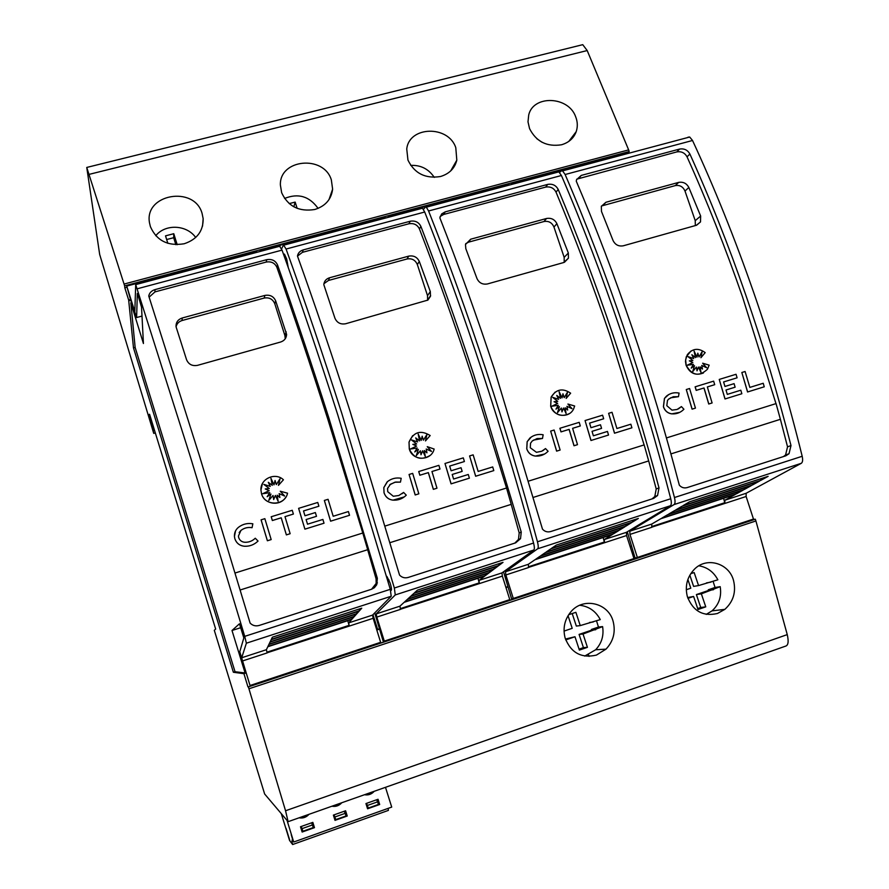 <?xml version="1.0" encoding="UTF-8"?>
<svg xmlns="http://www.w3.org/2000/svg" width="889" height="889" viewBox="0 0 889 889"><rect width="100%" height="100%" fill="white"/><g stroke="black" fill="none" stroke-linecap="round" stroke-linejoin="round"><path stroke-width="1.33" d="M126.849 287.269L124.816 287.803L128.661 300.026L130.539 299.526L126.727 286.08L134.817 311.606L135.706 284.602L190.746 457.968L244.731 636.357L246.375 643.192L241.686 657.771L242.508 660.96L267.167 652.915L266.378 649.715L267.811 646.736L351.777 619.389L348.644 622.889L349.277 626.089L373.158 618.299L372.558 615.099L391.216 596.241L390.282 589.329L337.731 414.73C319.14 356.567 300.571 301.704 282.035 250.12L279.468 246.009M242.508 660.96L250.031 685.497L239.786 651.715L243.83 637.935L239.474 623.789M137.484 293.448L141.54 307.216L143.429 343.51L130.85 302.816L131.516 302.638M137.328 293.492L136.617 317.529L130.539 299.526M371.558 589.251L259.166 625.456C255.643 626.412 252.632 625.623 250.12 623.111L199.314 455.446L148.752 295.993C149.463 292.825 151.53 290.703 154.93 289.636L266.756 259.677C271.89 258.821 275.49 260.588 277.546 264.989C294.581 313.106 311.628 363.912 328.686 417.386L377.336 578.239L376.758 584.706L374.358 587.729L371.558 589.251L376.158 583.428L376.08 578.806L367.668 549.713L240.263 589.963L367.657 549.713M347.755 620.7L349.277 626.089L267.122 652.782M349.533 515.298L330.586 521.187L324.352 500.44L328.063 499.307L333.186 516.265L348.41 511.553L349.533 515.298L330.608 521.165L324.352 500.44M265.289 488.961L269.256 488.528L265.244 488.939L269.167 490.672L262.655 493.739L269.778 492.662L267.167 496.718L270.945 494.04L268.767 500.451L273.045 495.484L273.679 499.562L275.379 495.44L278.113 501.207L277.19 495.195L279.891 497.518L279.146 493.628L284.669 496.062L280.257 491.217L287.547 493.184C284.991 505.974 264.766 506.519 261.533 493.728L260.933 490.095L262.422 483.649M278.09 501.14L277.19 495.195M284.602 496.04L280.246 491.239M285.602 497.473C279.813 506.752 264.277 504.252 261.522 493.751L260.944 490.061C260.188 478.671 275.401 471.948 283.424 479.782L278.446 485.372L280.024 478.782L276.301 484.572L275.057 480.549M278.446 485.372L280.046 478.76L276.312 484.549L275.068 480.505L274.012 484.838L270.967 478.438M274.034 484.805L270.945 478.338L272.278 485.338L268.334 482.349M272.278 485.338L268.3 482.294L270.256 486.383L263.911 484.438M269.156 490.695L262.711 493.728M258.043 541.057L258.054 541.045C254.154 544.801 249.52 546.524 244.186 546.224C239.541 545.635 236.441 543.146 234.874 538.756L234.452 536.478C234.274 532.744 235.618 529.7 238.463 527.321C242.719 524.054 247.52 522.888 252.843 523.799L252.065 527.71C247.931 527.01 244.219 527.922 240.919 530.455L238.419 536.1L238.685 537.578C239.663 540.323 241.608 541.879 244.508 542.246C248.642 542.49 252.232 541.145 255.265 538.234L258.054 541.045C254.132 544.813 249.509 546.546 244.175 546.235C239.53 545.657 236.43 543.168 234.863 538.778L234.44 536.5L235.529 530.944M252.076 527.688C247.942 526.988 244.231 527.899 240.93 530.433L239.163 532.555M271.178 539.579L267.389 540.768L261.077 519.832L264.855 518.676L271.178 539.579L267.4 540.756L261.077 519.832M293.37 514.075L284.991 516.631L290.147 533.711L286.369 534.889L281.213 517.809L272.345 520.532L271.189 516.753L292.248 510.286L293.392 514.053L284.991 516.653M303.516 510.964L318.907 506.219L303.505 510.942L304.971 515.764L315.362 512.553L316.506 516.32L306.105 519.543M316.506 516.32L306.105 519.532L307.516 524.199L322.896 519.443L324.029 523.21L304.894 529.155L298.604 508.352L317.762 502.463L318.907 506.219M235.174 572.983L362.79 533.022L327.719 418.908C310.761 365.735 293.815 315.217 276.901 267.345C274.845 262.977 271.267 261.222 266.167 262.066L154.986 291.892L149.13 297.137M283.402 479.804L278.457 485.338M281.569 248.898L283.502 244.942L286.08 249.042C304.66 300.582 323.24 355.4 341.843 413.518L394.349 588.018L395.261 594.93L376.225 613.899L376.814 617.099L400.495 609.365L399.95 606.165L404.117 602.342L484.727 576.083L478.982 580.395L479.393 583.595L502.352 576.105L501.974 572.894L533.822 550.013C534.611 549.169 534.522 546.846 533.567 543.046C518.143 485.939 501.096 428.976 482.416 372.169C463.714 315.439 444.467 262.055 424.709 212.015L422.464 208.215L421.453 208.193M376.814 617.099L384.292 641.113L383.192 641.28L374.725 612.91M386.926 576.472L390.104 582.951C391.349 587.051 391.738 589.485 391.293 590.274L390.693 590.896M284.447 254.098L286.691 258.999L288.247 267.533M350.033 411.107C332.564 356.589 315.039 304.905 297.471 256.054C298.048 252.976 299.96 250.931 303.216 249.909L410.262 221.228C415.196 220.416 418.741 222.139 420.886 226.406C438.966 273.112 456.59 322.551 473.759 374.714L521.243 532.089L520.532 538.656L515.676 542.835L408.184 577.45C404.817 578.361 401.939 577.572 399.55 575.094L350.033 411.107M477.971 578.283L479.393 583.595L400.45 609.243M493.795 470.603L475.648 476.237L469.592 455.935L473.148 454.846L478.149 471.437L492.706 466.936L493.795 470.603L475.693 476.215L469.592 455.935M410.429 449.023L416.608 446.078L410.385 449.034L417.208 448.012L414.741 451.956L418.341 449.367L416.308 455.613L420.364 450.79L421.008 454.768L422.608 450.756L425.275 456.401L424.331 450.534L426.942 452.823L426.209 449.023L431.521 451.423L427.253 446.667L434.143 449.045C431.443 461.202 412.474 461.302 409.318 449.012L409.04 442.066C413.563 431.91 420.608 429.731 430.187 435.532L425.475 440.933L426.931 434.51L423.408 440.144L422.153 436.277M420.997 454.724L422.608 450.756M425.209 456.279L424.331 450.534M426.887 452.779L426.209 449.023M431.409 451.379L427.253 446.667M429.92 455.568C420.93 460.691 414.052 458.513 409.284 449.045L409.007 442.089L412.629 435.688M425.475 440.933L426.887 434.588M423.375 440.177L422.175 436.188L421.186 440.422L418.23 434.243M421.219 440.388L418.197 434.065L419.541 440.888L415.741 437.988M419.541 440.888L415.696 437.899L417.574 441.922L411.529 439.988M417.608 441.9L411.44 439.911L416.663 443.989L412.874 444.389M404.273 496.918L392.982 500.163C388.537 499.562 385.559 497.118 384.037 492.817L383.804 487.617L387.148 481.894M400.483 482.094L395.616 482.049L390.482 484.205L387.571 488.372L387.715 491.673L393.305 496.262L398.839 495.506L403.595 492.417L406.284 495.173C402.55 498.818 398.128 500.474 393.016 500.14C388.571 499.54 385.582 497.095 384.059 492.795L383.837 487.594L387.448 481.649C391.504 478.493 396.094 477.382 401.195 478.293L400.461 482.127L394.805 482.238L389.693 484.805M402.172 493.673L403.595 492.417M418.841 493.828L415.185 494.973L409.062 474.482L412.674 473.37L418.841 493.828L415.23 494.951L409.062 474.482M436.977 488.205L433.343 489.35L428.32 472.637L419.841 475.237L418.719 471.537L438.877 465.347L439.999 469.036L431.954 471.503L436.977 488.205L433.388 489.317L428.365 472.604L419.875 475.215L418.752 471.514M439.999 469.036L431.965 471.514M462.158 471.392L452.212 474.47L453.579 479.027L468.292 474.482L469.392 478.16L451.112 483.827L444.978 463.48L463.291 457.868L464.402 461.535L449.678 466.058L451.101 470.77L461.047 467.714L462.158 471.392L452.212 474.459M469.392 478.16L451.067 483.86L444.978 463.48M464.402 461.535L449.678 466.08M511.186 504.374L390.215 542.59L511.186 504.374M514.831 543.101L518.487 539.445L519.187 532.911L511.197 504.363M385.337 525.955L506.53 488.005L471.981 376.447C454.912 324.574 437.399 275.412 419.43 228.94C417.308 224.695 413.785 222.972 408.873 223.784L302.416 252.343L297.493 256.099M423.442 209.404L425.309 207.159L426.331 207.181L428.576 210.982C448.378 260.977 467.636 314.328 486.35 371.013C505.03 427.787 522.065 484.705 537.456 541.79C538.412 545.59 538.49 547.913 537.701 548.757L505.497 571.749L505.863 574.961L528.633 567.515L528.299 564.315L535 559.714L612.443 534.489L604.298 539.534L604.498 542.746L626.578 535.534L626.412 532.322L670.384 505.752C671.495 504.819 671.617 502.474 670.739 498.74C656.282 442.644 639.68 386.871 620.933 331.43C602.131 276.057 582.295 224.084 561.415 175.5L558.859 171.866L557.536 171.944M505.863 574.961L513.297 598.464L511.597 598.83L503.53 571.783M494.195 368.702C476.615 315.517 458.491 265.222 439.844 217.805L441.644 213.938L445.189 211.871L547.757 184.39C552.502 183.623 555.992 185.312 558.203 189.446C577.239 234.818 595.386 282.958 612.632 333.864C629.845 384.837 645.303 436.188 659.005 487.905L657.56 495.529L653.626 498.396L550.724 531.544C547.502 532.411 544.757 531.611 542.49 529.166L494.195 368.702M603.175 537.501L604.498 542.746L528.588 567.393M631.912 427.809L614.51 433.21L608.621 413.329L612.021 412.285L616.899 428.52L630.846 424.209L631.912 427.809L614.566 433.176L608.621 413.329M555.958 409.129L559.381 406.617L557.481 412.696L561.348 408.018L561.981 411.907L563.493 408.007L566.093 413.529L565.148 407.795L567.671 410.04L566.938 406.329L572.049 408.707L567.915 404.039L574.65 405.995L573.716 408.673C569.438 418.686 553.569 417.019 550.724 406.217L551.169 397.061C556.214 389.126 562.704 387.826 570.638 393.182L566.16 398.428L567.504 392.171L564.182 397.65L562.959 393.783L562.081 397.872L559.114 391.682L560.47 398.361L556.758 395.416L558.625 399.328L552.68 397.361L557.736 401.361L554.047 401.706L557.703 403.395L551.747 406.251L558.292 405.295L555.958 409.129L559.381 406.617M557.492 412.652L561.348 408.018M561.97 411.84L563.493 408.007M566.004 413.329L565.148 407.795M567.593 409.973L566.938 406.329M571.905 408.64L567.915 404.039M569.338 413.629C561.015 417.386 554.792 414.93 550.669 406.262L551.113 397.094L555.125 392.093M566.16 398.428L567.438 392.293M564.182 397.65L562.926 393.905M562.081 397.872L559.17 391.949M560.47 398.361L556.814 395.538M558.625 399.328L552.802 397.45M557.736 401.361L554.114 401.739M557.703 403.395L551.78 406.24M544.601 454.023L535.356 456.09C531.089 455.468 528.222 453.057 526.744 448.856L527.144 441.677L531.355 436.955M542.446 438.466L533.433 440.111M542.89 450.645L545.513 448.567L548.102 451.279C544.535 454.824 540.312 456.413 535.411 456.057C531.144 455.435 528.277 453.034 526.788 448.823L527.199 441.644L529.977 437.966C533.845 434.899 538.234 433.843 543.146 434.765L542.49 438.477L537.067 438.555L532.267 440.955L530.555 443.222L530.277 447.745L536.456 452.312L541.679 451.268L545.513 448.567M560.126 450.045L556.614 451.145L550.658 431.087L554.125 430.032L560.126 450.045L556.67 451.123L550.658 431.087M577.494 444.667L574.005 445.767L569.104 429.398L560.981 431.898L559.892 428.276L579.206 422.342L580.306 425.953L572.605 428.309L577.494 444.667L574.061 445.733L569.16 429.365L561.037 431.865L559.948 428.242M580.306 425.953L572.616 428.331M601.564 428.387L592.041 431.321L593.374 435.799L607.465 431.443L608.532 435.043L590.963 440.5L585.051 420.553L602.586 415.174L603.675 418.775L589.574 423.12L590.963 427.709L600.486 424.775L601.564 428.387L592.052 431.332M648.614 460.958L533.622 497.284L648.681 460.924L656.215 488.961L659.005 487.905M652.004 498.918L654.793 496.54L656.215 488.961M644.103 444.922L610.11 335.786C592.963 285.158 574.939 237.274 556.025 192.135C553.825 188.012 550.369 186.334 545.635 187.101L443.611 214.471L440.122 216.483M559.581 172.455L561.237 170.955L562.57 170.888L565.126 174.511C586.04 223.05 605.887 274.99 624.689 330.319C643.447 385.726 660.038 441.466 674.462 497.529C675.34 501.274 675.218 503.607 674.095 504.552L629.801 531.211L629.957 534.422L651.859 527.277L651.737 524.066L660.76 518.754L735.225 494.495L724.868 500.218L724.868 503.43L746.127 496.495L746.149 493.273L801.267 463.325C802.678 462.302 802.989 459.957 802.189 456.279C788.632 401.172 772.452 346.543 753.65 292.381C734.781 238.319 714.412 187.679 692.531 140.484L689.686 137.017L688.075 137.173M629.957 534.422L637.346 557.447L635.079 558.014L627.29 531.789M632.201 328.108C614.543 276.201 595.897 227.217 576.261 181.167L576.55 179.7L581.239 175.422L679.607 149.063C684.186 148.33 687.608 149.985 689.886 154.008C709.789 198.103 728.391 245.008 745.693 294.726C762.951 344.51 778.053 394.783 790.999 445.567L789.021 453.734L785.82 455.813L687.208 487.583C684.119 488.405 681.496 487.605 679.34 485.194C665.539 432.443 649.826 380.092 632.201 328.108M723.635 498.273L724.868 503.43L651.815 527.155M764.251 386.793L747.56 391.982L741.837 372.502L745.093 371.502L749.849 387.404L763.218 383.27L764.251 386.793L747.627 391.949L741.837 372.502M691.22 368.09L694.487 365.679L692.709 371.602L696.387 367.057L697.032 370.857L698.443 367.046L700.988 372.458L700.043 366.857L702.477 369.057L701.743 365.435L706.677 367.779L702.666 363.201L709.155 365.157L707.444 369.246C699.165 376.958 692.064 375.625 686.164 365.235L685.619 359.756L687.319 354.711C692.453 348.366 698.41 347.666 705.188 352.622L700.932 357.711L702.166 351.622L699.021 356.945L697.809 353.166L696.998 357.145L694.098 351.088L695.465 357.611L691.864 354.722L693.698 358.545L687.964 356.6L692.864 360.534L689.319 360.856L692.842 362.523L687.153 365.268L693.431 364.379L691.209 368.113L694.487 365.679M692.731 371.524L696.387 367.057M697.009 370.757L698.443 367.046M700.865 372.202L700.043 366.857M702.377 368.968L701.743 365.435M706.488 367.702L702.666 363.201M703.443 372.969C695.654 376.014 689.864 373.447 686.097 365.279L685.463 361.401L686.275 356.767L691.02 350.966M700.932 357.711L702.077 351.777M699.021 356.945L697.776 353.322M696.998 357.145L694.176 351.433M695.465 357.611L691.942 354.878M693.698 358.545L688.108 356.711M692.864 360.534L689.386 360.878M692.842 362.523L687.175 365.268M679.796 412.329L671.695 413.874C667.606 413.252 664.839 410.874 663.405 406.751L664.45 398.394L668.695 394.583M678.418 396.683L670.484 397.839M678.296 408.94L681.43 406.584L683.919 409.251C680.518 412.685 676.462 414.218 671.762 413.841C667.672 413.207 664.905 410.84 663.472 406.718L664.516 398.361L666.461 396.127C670.162 393.16 674.373 392.138 679.085 393.082L678.474 396.694L673.273 396.738L668.684 399.061L667.483 400.439L666.806 405.684L671.995 410.14L677.085 409.473L681.43 406.584M695.454 408.118L692.075 409.173L686.286 389.526L689.597 388.515L695.454 408.118L692.142 409.14L686.286 389.526M712.1 402.961L708.733 404.017L703.966 387.993L696.176 390.382L695.109 386.837L713.634 381.148L714.712 384.681L707.333 386.937L712.1 402.961L708.8 403.973L704.032 387.96L696.243 390.349L695.176 386.804M714.712 384.681L707.333 386.959M735.136 387.182L726.002 390.015L727.302 394.383L740.804 390.204L741.848 393.738L725.068 398.939L719.245 379.425L736.036 374.28L737.103 377.803L723.59 381.948L724.946 386.459L734.081 383.648L735.136 387.182L726.002 389.993M741.848 393.738L724.991 398.972L719.245 379.425M737.103 377.803L723.59 381.959M780.309 419.341L670.917 453.912L780.398 419.308L787.543 446.834L790.999 445.567M783.476 456.568L785.576 454.957L787.543 446.834M775.975 403.628L742.493 296.826C725.291 247.375 706.811 200.703 687.041 156.831C684.786 152.819 681.374 151.174 676.818 151.908L576.75 179.167M155.753 235.718C165.365 223.695 186.701 224.695 195.702 237.485M150.408 226.662L149.53 222.983C143.862 194.046 194.291 185.268 202.059 213.316L203.159 218.683C203.292 231.129 196.958 239.497 184.156 243.764C167.865 246.364 156.62 240.675 150.408 226.662M284.569 198.458C298.215 192.935 309.394 196.258 318.084 208.393M281.657 192.735L280.379 185.034C279.368 158.953 323.863 154.786 331.341 179.889L332.619 189.157C331.341 199.358 325.396 206.137 314.784 209.493C299.082 211.982 288.036 206.392 281.657 192.735M410.729 165.398C420.753 164.954 428.598 168.943 434.277 177.378M407.951 160.087L406.751 149.041C409.029 126.005 448.501 125.027 455.79 147.718L456.813 160.164C454.746 168.388 449.301 173.833 440.477 176.522C425.331 178.9 414.485 173.422 407.951 160.087M536.812 138.684L542.012 142.262M529.566 128.649L527.999 121.837L528.711 115.003C533.2 94.767 568.504 96.045 575.65 116.737C577.639 121.693 577.828 126.649 576.228 131.605C573.783 138.206 568.882 142.596 561.515 144.774C546.879 147.041 536.234 141.673 529.566 128.649M596.53 620.866L598.475 627.056L602.598 626.601L583.04 634.024L587.429 647.336L579.384 650.092L574.983 636.757L565.748 639.902M579.75 605.265C588.929 606.365 595.774 611.143 600.275 619.6L580.25 625.6L575.872 612.321L568.671 614.721M565.115 637.969C562.748 628.567 564.482 620.066 570.327 612.488C582.517 596.541 608.598 602.631 613.199 621.644C615.744 632.135 613.343 641.302 605.998 649.148L596.43 655.093C581.373 658.549 570.938 652.837 565.115 637.969M713.1 581.417L715.056 587.473L720.19 586.662L701.354 593.83L705.755 606.854L698.009 609.51L693.598 596.452L687.93 598.386M698.876 565.804C707.311 567.226 713.645 571.894 717.856 579.806L698.565 585.573L694.165 572.572L690.753 573.661M687.319 596.486C684.808 585.995 687.164 576.917 694.387 569.249C706.822 556.358 729.402 563.348 733.603 580.773C736.214 592.118 733.292 601.653 724.835 609.365L717.456 613.488C702.977 616.777 692.931 611.099 687.319 596.486M288.28 821.625L785.365 646.214C788.232 645.558 788.865 641.691 787.254 634.613L755.917 520.965L248.942 688.786L285.547 810.757L288.114 821.68L264.644 793.999L214.293 630.29L215.66 629.068L149.585 414.285M287.058 820.436L293.714 842.016L291.248 834.86L292.47 838.816L291.914 841.65L292.637 844.528L289.981 841.038L286.047 828.326L289.581 840.516L281.291 813.635M385.493 787.321L391.716 807.101L293.714 842.016M292.67 844.517L388.393 810.39L388.137 808.379M378.036 799.278L365.946 803.567L367.579 808.79L379.681 804.501L378.036 799.278M335.02 820.358L347.232 816.024L345.599 810.768L333.386 815.102L335.02 820.358M331.941 806.212C335.798 806.912 339.076 805.756 341.776 802.745M364.49 794.733C368.313 795.422 371.558 794.277 374.225 791.299M299.071 817.813C302.971 818.502 306.272 817.335 309.005 814.313M302.138 832.037L314.473 827.659L312.839 822.381L300.504 826.748L302.138 832.037M299.304 817.736L304.327 817.313L308.583 814.457M364.646 794.677L369.568 794.277L373.736 791.466M332.13 806.145L337.109 805.734L341.32 802.911M291.914 841.65L293.226 841.183M314.473 827.659L312.55 822.481M301.96 831.471L302.827 831.159M313.261 827.448L314.006 827.192M347.232 816.024L345.21 810.912M334.842 819.791L335.664 819.502M346.01 815.824L346.677 815.591M379.681 804.501L377.558 799.444M367.401 808.223L368.168 807.957M378.447 804.312L379.025 804.101M301.204 826.503L302.916 831.259L301.282 826.47M366.424 803.4L368.302 808.045L378.481 804.423L376.725 799.744M333.975 814.891L335.775 819.591L334.086 814.857M311.65 822.803L313.295 827.57L302.916 831.259M368.302 808.045L366.557 803.345M344.343 811.213L346.054 815.946L335.775 819.591M312.483 824.936L302.104 828.615M367.479 805.423L377.658 801.822M345.232 813.324L334.953 816.969M588.518 654.726L589.063 656.404M686.286 589.729L690.809 588.196L687.875 579.506M689.831 575.183L693.62 586.407L698.565 585.573M706.477 582.895L711.022 582.117M687.641 597.541L693.598 596.452M713.567 589.674L708.5 590.463L708.277 589.785L715.056 587.473M708.277 589.785L713.356 588.985M708.5 590.463L696.387 594.574L701.354 593.83M696.387 594.574L700.743 607.487L705.755 606.854M697.698 608.587L700.743 607.487M720.19 586.662C721.746 596.463 719.023 604.531 712.011 610.876L706.222 614.388M564.048 631.09L572.205 628.323L568.049 615.71M572.194 613.499L576.328 626.067L580.25 625.6M589.54 622.456L593.174 622M565.448 639.047L574.983 636.757M595.719 629.723L591.652 630.145L591.441 629.445L598.475 627.056M591.441 629.445L595.497 629.012M591.652 630.145L579.083 634.413L583.04 634.024M579.083 634.413L583.428 647.603L587.429 647.336M579.072 649.148L583.428 647.603M602.598 626.601C603.998 635.579 601.686 643.303 595.652 649.759L584.706 656.082M293.281 206.481L293.981 206.315L295.148 202.092L297.159 208.37M289.214 203.603L295.148 202.092M293.981 206.315L294.192 206.993M167.843 243.319L165.521 235.852L173.766 233.707L177.2 244.697M166.665 239.519L173.677 237.719L173.766 233.707M173.677 237.719L175.855 244.686M362.79 533.022L367.69 549.702M506.53 488.005L511.242 504.352M528.955 480.982L644.169 444.9L648.681 460.924M666.439 437.933L776.053 403.595L780.398 419.308M601.475 205.992L675.296 185.601C679.785 184.868 683.019 186.679 684.997 191.046L695.231 220.672L695.331 225.584M605.92 202.27L678.64 182.401C683.208 181.645 686.608 183.334 688.831 187.468L700.654 216.027L700.51 221.917L696.343 225.295L623.3 245.797C618.644 246.597 615.221 244.831 613.054 240.508L601.486 211.438L601.331 206.348L605.92 202.27L603.009 205.381M768.14 476.326L760.751 480.404L683.019 505.652L689.464 501.852L768.14 476.326M760.862 478.682L760.751 480.404M759.539 481.071L752.427 484.994L675.762 509.919L681.963 506.274L759.539 481.071M752.483 483.36L752.427 484.994M751.194 485.683L744.337 489.461L668.706 514.075L674.684 510.553L751.194 485.683M744.349 487.905L744.337 489.461M743.093 490.15L736.459 493.817L661.838 518.12L667.617 514.709L743.093 490.15M736.448 492.317L736.459 493.817M628.101 153.419L627.823 152.641L512.086 183.467L512.364 184.256M511.331 184.534L512.086 183.467M631.49 546.035L630.09 546.502M637.346 557.447L753.472 519.054L746.127 496.495M128.661 300.026L133.483 347.888L135.139 347.432L130.85 302.816M465.725 243.664L468.625 242.141L543.979 221.528C548.646 220.75 551.969 222.594 553.958 227.051L564.171 257.365L564.204 262.366M470.681 239.208L546.513 218.494C551.258 217.694 554.714 219.427 556.892 223.672L568.338 253.009L568.438 258.166L563.637 262.555L487.461 283.947C482.605 284.78 479.115 282.98 476.982 278.546L465.814 248.664L465.48 244.497L470.681 239.208L468.625 242.141M608.532 435.043L591.029 440.477L585.051 420.553M603.675 418.775L589.574 423.097M638.346 518.443L632.524 522.043L551.524 548.346L556.325 545.057L638.346 518.443M632.512 520.332L632.524 522.043M631.579 522.632L625.978 526.099L546.135 552.058L550.747 548.891L631.579 522.632M625.923 524.477L625.978 526.099M625 526.71L619.611 530.044L540.901 555.658L545.335 552.614L625 526.71M619.522 528.488L619.611 530.044M618.633 530.655L613.41 533.889L535.8 559.159L540.09 556.214L618.633 530.655M613.31 532.389L613.41 533.889M508.997 185.156L508.719 184.356L388.549 216.36L388.826 217.172M388.048 217.383L388.549 216.36M507.919 586.629L505.885 587.296M513.297 598.464L633.968 558.57L626.578 535.534M323.918 283.702L328.441 280.48L407.051 258.977C411.918 258.154 415.341 260.033 417.352 264.589L427.509 295.626L427.62 300.271M329.575 277.757L408.718 256.132C413.641 255.299 417.174 257.065 419.297 261.433L430.309 291.581L430.498 296.237L427.898 300.082L345.665 323.752C340.609 324.641 337.042 322.807 334.942 318.24L323.807 284.624C324.174 281.18 326.096 278.89 329.575 277.757L328.441 280.48M416.308 455.613L420.364 450.79M416.663 443.989L412.829 444.367L416.608 446.078M503.018 562.359L498.896 565.448L414.43 592.874L417.419 590.129L503.018 562.359M498.751 563.737L498.896 565.448M498.229 565.949L494.273 568.916L411.062 595.963L413.941 593.33L498.229 565.949M494.095 567.293L494.273 568.916M493.584 569.438L489.783 572.294L407.795 598.964L410.562 596.43L493.584 569.438M489.595 570.727L489.783 572.294M489.083 572.805L485.405 575.572L404.617 601.886L407.295 599.43L489.083 572.805M485.216 574.072L485.405 575.572M385.326 218.105L385.048 217.294L260.188 250.542L260.466 251.376M259.977 251.498L260.188 250.542M284.036 254.21L283.724 254.832M387.748 580.417L389.049 579.995M372.98 614.666L377.647 629.423L376.669 629.579M379.436 628.834L377.647 629.423M384.292 641.113L509.786 599.619L502.352 576.105M176.066 326.83C175.789 322.485 177.833 319.54 182.201 318.006L264.878 295.426C270 294.548 273.601 296.359 275.668 300.849L286.614 334.442C286.369 338.209 284.369 340.743 280.646 342.009L197.536 365.346C192.268 366.279 188.601 364.401 186.557 359.712L176.066 326.83C176.855 323.618 178.856 321.529 182.078 320.518L264.177 298.059C269.245 297.193 272.779 299.093 274.79 303.771L284.891 335.553L285.247 338.765M279.891 497.518L279.146 493.628M273.679 499.562L275.379 495.44M269.778 492.662L267.167 496.718M270.256 486.383L263.844 484.383L269.256 488.528M286.369 534.889L281.224 517.787L272.356 520.51L271.212 516.731M290.147 533.711L286.391 534.867M324.029 523.21L304.916 529.133L298.626 508.33M361.767 608.187L359.512 610.71L271.345 639.347L272.367 637.202L361.767 608.187M359.223 609.021L359.512 610.71M359.145 611.121L356.989 613.543L270.189 641.758L271.167 639.702L359.145 611.121M356.689 611.921L356.989 613.543M356.611 613.966L354.533 616.299L269.067 644.103L270.012 642.114L356.611 613.966M354.233 614.744L354.533 616.299M354.155 616.722L352.144 618.966L267.978 646.381L268.889 644.458L354.155 616.722M351.844 617.466L352.144 618.966M133.939 309.25L134.872 309.005M256.821 252.343L256.554 251.509L126.727 286.08M239.43 623.811L231.996 630.49L241.019 627.601M231.996 630.49L245.086 672.973L235.029 671.717L135.139 347.432M245.742 672.751L245.086 672.973M250.031 685.497L380.636 642.314L373.158 618.299M627.945 152.975L629.212 151.552L628.645 149.897L587.196 50.551L582.751 44.672L580.095 45.328M124.816 287.803L124.616 285.869L629.212 151.552M124.616 285.869L124.06 284.058L628.645 149.897M149.285 414.374L153.741 433.388L99.668 254.432L86.755 167.443L124.06 284.058M153.741 433.388L155.319 432.932M153.608 430.432L154.475 430.187M755.917 520.965L755.328 519.22L752.361 519.42M248.942 688.786L248.353 686.886L755.328 519.22M248.353 686.886L752.527 519.954M235.029 671.717L233.374 672.262L243.764 673.662L245.831 673.04M376.803 630.001L379.525 629.112M505.974 587.573L508.008 586.907M631.557 546.257L630.168 546.713L631.568 546.302M243.93 673.662L247.931 686.83M233.374 672.262L133.483 347.888M137.239 288.792L282.035 250.12M286.08 249.042L424.709 212.015M428.576 210.982L561.415 175.5M565.126 174.511L692.531 140.484M303.771 816.246L302.271 816.68M336.52 804.689L334.909 805.167M455.379 164.454L455.001 163.343M675.296 185.601L678.64 182.401M684.997 191.046L688.831 187.468M695.231 220.672L700.654 216.027M651.648 526.588L724.624 502.752M629.801 531.211L651.737 524.066M724.868 500.218L746.149 493.273M674.095 504.552L801.267 463.325M578.939 178.167L581.239 175.422M676.818 151.908L679.607 149.063M687.041 156.831L689.886 154.008M674.462 497.529L802.189 456.279M128.727 300.815L130.772 300.26M543.979 221.528L546.513 218.494M553.958 227.051L556.892 223.672M564.171 257.365L568.338 253.009M528.41 566.815L604.264 542.057M505.497 571.749L528.299 564.315M604.298 539.534L626.412 532.322M537.701 548.757L670.384 505.752M443.611 214.471L445.189 211.871M545.635 187.101L547.757 184.39M556.025 192.135L558.203 189.446M537.456 541.79L670.739 498.74M407.051 258.977L408.718 256.132M417.352 264.589L419.297 261.433M427.509 295.626L430.309 291.581M400.272 608.643L479.16 582.895M376.225 613.899L399.95 606.165M478.982 580.395L501.974 572.894M395.261 594.93L533.822 550.013M302.416 252.343L303.216 249.909M408.873 223.784L410.262 221.228M419.43 228.94L420.886 226.406M519.187 532.911L521.243 532.089M394.349 588.018L533.567 543.046M264.177 298.059L264.878 295.426M182.078 320.518L182.201 318.006M274.79 303.771L275.668 300.849M284.891 335.553L286.202 331.864M266.933 652.182L349.044 625.367M241.686 657.771L266.378 649.715M348.644 622.889L372.558 615.099M246.375 643.192L391.216 596.241M154.986 291.892L154.93 289.636M266.167 262.066L266.756 259.677M276.901 267.345L277.546 264.989M376.08 578.806L377.336 578.239M244.731 636.357L390.282 589.329M136.617 317.529L141.996 316.073M89.211 174.344L587.196 50.551M285.547 810.757L787.254 634.613M243.764 673.662L245.82 672.995M376.792 629.957L379.503 629.068M505.963 587.529L507.986 586.851M306.683 815.124L301.082 817.102M366.335 794.077L371.824 792.143M339.409 803.578L333.864 805.534M303.771 816.224L302.416 816.635M336.509 804.667L335.053 805.123M454.912 165.387L454.523 164.198M712.011 610.876L724.835 609.365M595.652 649.759L605.998 649.148M568.771 141.44L576.228 131.605M450.679 170.944L456.813 160.164M328.986 199.625L332.619 189.157M202.525 226.162L203.159 218.683M696.609 225.217L700.51 221.917M785.576 454.957L789.021 453.734M562.57 170.888L689.686 137.017M564.459 262.266L568.438 258.166M654.793 496.54L657.56 495.529M426.331 207.181L558.859 171.866M427.742 299.771L430.632 295.67M518.487 539.445L520.532 538.656M284.18 245.053L422.464 208.215M285.28 338.176L286.614 334.442M376.158 583.428L377.414 582.884M135.706 284.602L280.135 246.131M86.755 167.443L582.751 44.672"/></g></svg>
